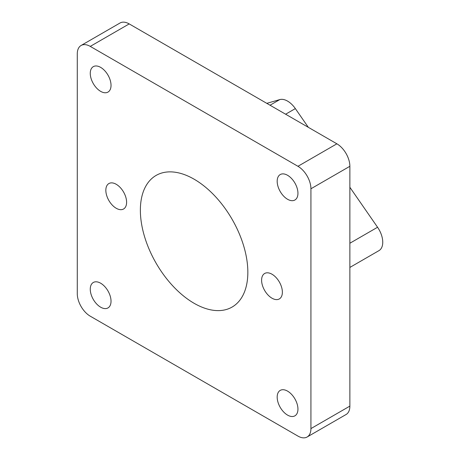 <?xml version="1.0" encoding="UTF-8"?>
<svg xmlns="http://www.w3.org/2000/svg" width="460" height="460" viewBox="0 0 460 460"><rect width="100%" height="100%" fill="white"/><g stroke="black" fill="none" stroke-linecap="round" stroke-linejoin="round"><path stroke-width="0.69" d="M105.84 190.279A14.685 8.481 60 0 1 108.876 183.557A14.685 8.481 60 0 1 120.198 187.49A14.685 8.481 60 0 1 126.603 202.273A14.685 8.481 60 0 1 123.562 208.995A14.685 8.481 60 0 1 112.246 205.062A14.685 8.481 60 0 1 105.84 190.279M261.602 280.209A14.685 8.481 60 0 1 264.644 273.487A14.685 8.481 60 0 1 275.96 277.42A14.685 8.481 60 0 1 282.371 292.203A14.685 8.481 60 0 1 279.329 298.925A14.685 8.481 60 0 1 268.013 294.992A14.685 8.481 60 0 1 261.602 280.209M277.179 397.124A14.685 8.481 60 0 1 280.22 390.396A14.685 8.481 60 0 1 291.536 394.335A14.685 8.481 60 0 1 297.948 409.112A14.685 8.481 60 0 1 294.906 415.834A14.685 8.481 60 0 1 283.59 411.901A14.685 8.481 60 0 1 277.179 397.124M90.292 290.128A14.685 8.481 60 0 1 93.305 282.48A14.685 8.481 60 0 1 104.253 286.039A14.685 8.481 60 0 1 110.998 300.276A14.685 8.481 60 0 1 107.991 307.918A14.685 8.481 60 0 1 97.037 304.359A14.685 8.481 60 0 1 90.292 290.128M90.263 73.37A14.685 8.481 60 0 1 93.305 66.648A14.685 8.481 60 0 1 104.621 70.581A14.685 8.481 60 0 1 111.032 85.359A14.685 8.481 60 0 1 107.991 92.086A14.685 8.481 60 0 1 96.669 88.147A14.685 8.481 60 0 1 90.263 73.37M277.179 181.286A14.685 8.481 60 0 1 280.22 174.564A14.685 8.481 60 0 1 291.536 178.497A14.685 8.481 60 0 1 297.948 193.275A14.685 8.481 60 0 1 294.906 200.002A14.685 8.481 60 0 1 283.59 196.064A14.685 8.481 60 0 1 277.179 181.286M219.868 201.658A75.998 43.878 60 0 1 232.105 307.056A75.998 43.878 60 0 1 168.343 280.824A75.998 43.878 60 0 1 156.107 175.427A75.998 43.878 60 0 1 219.868 201.658M266.794 103.35L279.772 99.601L270.037 105.219M308.332 127.328L295.349 108.594A18.36 10.597 -120 0 0 279.772 99.601M349.87 187.283L377.562 227.251A18.36 10.597 60 0 1 378.948 250.642L349.87 267.433M90.263 46.391A18.36 10.597 -120 0 0 81.081 45.482A18.36 10.597 -120 0 0 77.28 53.883L77.28 293.704A18.36 10.597 -120 0 0 90.263 316.187L297.948 436.091A18.36 10.597 -120 0 0 307.125 437A18.36 10.597 -120 0 0 310.925 428.599L310.925 188.778A18.36 10.597 60 0 0 297.948 166.296L90.263 46.391L129.202 23.908A18.36 10.597 -120 0 0 120.025 23L81.081 45.482M307.125 437L346.064 414.517A18.36 10.597 -120 0 0 349.87 406.117L310.925 428.599M349.87 406.117L349.87 166.296A18.36 10.597 60 0 0 336.887 143.813L129.202 23.908M295.349 108.594L285.614 114.212M377.562 227.251L349.87 243.242M336.887 143.813L297.948 166.296M349.87 166.296L310.925 188.778"/></g></svg>
